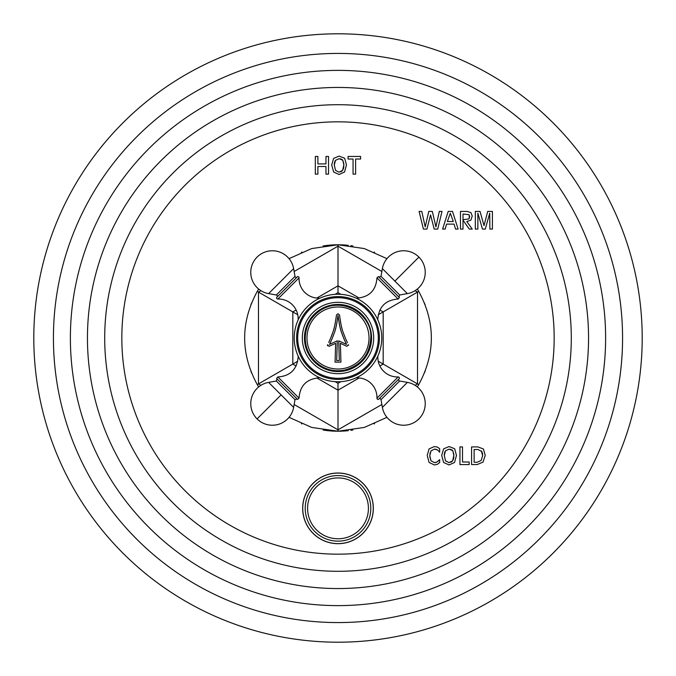 <?xml version="1.0" encoding="UTF-8"?>
<svg xmlns="http://www.w3.org/2000/svg" width="676" height="676" viewBox="0 0 676 676"><rect width="100%" height="100%" fill="white"/><g stroke="black" fill="none" stroke-linecap="round" stroke-linejoin="round"><path stroke-width="1.01" d="M642.2 338A304.2 304.2 0 0 1 338 642.2A304.2 304.2 0 0 1 33.8 338A304.2 304.2 0 0 1 338 33.8A304.2 304.2 0 0 1 642.2 338M317.881 174.121L315.329 174.121L315.329 156.46L317.881 156.46L317.881 163.922L325.967 163.922L325.967 156.46L328.528 156.46L328.528 174.121L325.967 174.121L325.967 166.499L317.881 166.499L317.881 174.121M339.082 174.484L344.549 172.008L346.475 164.936L344.667 158.269L339.082 156.105L333.623 158.404L331.705 164.936L333.623 172.008L339.082 174.484M355.618 174.121L353.058 174.121L353.058 159.037L348.072 159.037L348.072 156.46L360.604 156.46L360.604 159.037L355.618 159.037L355.618 174.121M426.936 229.08L423.404 229.08L419.12 211.411L421.79 211.411L425.204 226.908L428.787 211.411L432.327 211.411L435.919 226.908L439.315 211.411L441.994 211.411L437.727 229.08L434.186 229.08L430.553 214.9L426.936 229.08M445.129 229.08L442.603 229.08L448.213 211.411L452.506 211.411L458.117 229.08L455.54 229.08L454.078 224.111L446.582 224.111L445.129 229.08M463.009 229.08L460.457 229.08L460.457 211.411L467.141 211.411L470.918 212.627L472.245 216.066L470.851 220.165L466.786 221.525L472.245 229.08L469.288 229.08L463.009 220.19L463.009 229.08M477.873 229.08L477.873 213.202L482.47 229.08L485.275 229.08L489.737 213.202L489.863 229.08L492.415 229.08L492.415 211.411L487.717 211.411L484.016 225.598L480.019 211.411L475.321 211.411L475.321 229.08L477.873 229.08M439.67 462.561L439.67 459.646L436.992 462.004L434.507 462.654L431.018 460.838L429.792 455.641L431.018 450.833L434.507 449.143L437.549 449.937L439.67 452.185L439.67 448.687L437.465 447.098L434.381 446.566L429.083 448.872L427.232 455.396L429.083 462.468L434.381 464.944L437.364 464.319L439.67 462.561M449.075 464.944L454.542 462.468L456.469 455.396L454.661 448.737L449.075 446.566L443.617 448.864L441.698 455.396L443.617 462.468L449.075 464.944M459.942 464.589L469.161 464.589L469.161 462.004L462.502 462.004L462.502 446.92L459.942 446.92L459.942 464.589M477.112 464.589L471.578 464.589L471.578 446.92L477.966 446.92L483.45 449.016L485.216 455.413L483.027 462.114L477.112 464.589M348.258 245.346A93.22 93.22 0 0 0 323.128 245.971M301.842 252.072A93.22 93.22 0 0 0 301.42 252.258M258.663 289.049L257.269 291.39C240.445 322.46 240.445 353.54 257.269 384.61L258.663 386.951M251.582 303.042A93.22 93.22 0 0 0 250.864 304.868M245.506 326.347A93.22 93.22 0 0 0 245.456 326.804M245.456 349.196A93.22 93.22 0 0 0 245.506 349.653M250.864 371.132A93.22 93.22 0 0 0 251.582 372.958M301.42 423.742A93.22 93.22 0 0 0 301.842 423.928M323.128 430.029A93.22 93.22 0 0 0 348.258 430.654M350.937 430.325A93.22 93.22 0 0 0 352.872 430.029M374.158 423.928A93.22 93.22 0 0 0 374.58 423.742M417.337 386.951L418.731 384.61C435.555 353.54 435.555 322.46 418.731 291.39L417.337 289.049M424.418 372.958A93.22 93.22 0 0 0 425.136 371.132M430.494 349.653A93.22 93.22 0 0 0 430.544 349.196M430.544 326.804A93.22 93.22 0 0 0 430.494 326.347M425.136 304.868A93.22 93.22 0 0 0 424.418 303.042M374.58 252.258A93.22 93.22 0 0 0 374.158 252.072M352.872 245.971A93.22 93.22 0 0 0 350.937 245.675M343.907 164.572L342.656 170.369L338.955 172.186M342.656 170.369L340.949 171.831M343.864 166.448L343.754 167.394M343.543 168.375L343.298 169.127M341.946 159.418L342.791 160.212L343.881 163.972M340.4 158.801L340.941 158.944M335.127 160.972L335.583 160.271M339.082 172.194L335.507 170.377L334.265 164.817M334.274 164.42L334.561 162.46M334.679 162.046L334.95 161.327M334.257 165.181L335.507 160.373L339.082 158.683L342.791 160.212L343.915 165.181M450.309 213.253L453.3 221.534L447.36 221.534L450.309 213.253M468.831 218.948L463.009 219.692L463.009 213.996L468.95 214.647L469.685 216.506L468.781 218.99M469.043 214.74L469.457 218.002M437.549 449.937L439.67 452.185M435.209 449.177L435.851 449.278M436.442 449.439L437.009 449.658M429.792 455.641L430.139 452.7M431.051 460.888L429.835 456.841M437.457 461.7L436.096 462.409M435.606 462.545L435.082 462.621M439.67 459.646L438.53 460.804M437.98 461.294L437.499 461.674M453.9 455.032L452.65 460.829L448.948 462.654M452.65 460.829L450.943 462.291M453.858 456.917L453.748 457.855M453.537 458.835L453.292 459.587M451.94 449.878L452.785 450.681L453.875 454.433M450.393 449.27L450.934 449.405M445.121 451.433L445.577 450.731M449.075 462.654L445.501 460.838L444.259 455.278M444.267 454.88L444.555 452.92M444.673 452.506L444.943 451.788M444.25 455.641L445.501 450.833L449.075 449.143L452.785 450.681L453.909 455.641M477.239 462.291L474.13 462.291L474.13 449.506L478.169 449.506M481.405 450.968L482.664 455.903M478.042 449.506L481.802 451.551M482.013 451.974L482.225 452.523M482.41 453.165L482.529 453.765M482.596 454.28L482.63 454.711M482.664 455.649L481.16 460.5L477.112 462.291M302.671 508.352A35.329 35.329 0 0 1 338 473.023A35.329 35.329 0 0 1 373.329 508.352A35.329 35.329 0 0 1 338 543.681A35.329 35.329 0 0 1 302.671 508.352A35.329 35.329 0 0 0 338 543.681A35.329 35.329 0 0 0 373.329 508.352A35.329 35.329 0 0 0 338 473.023A35.329 35.329 0 0 0 302.671 508.352M289.049 417.337L311.704 427.435L338 431.22L364.296 427.435L386.951 417.337M386.951 258.663L364.296 248.565L338 244.78L311.704 248.565L289.049 258.663M335.135 381.67L338 383.326L338 431.22M378.239 361.229L418.731 384.61M297.761 361.229L257.269 384.61M297.761 314.771L257.269 291.39M340.865 294.33L338 292.674L338 244.78M378.239 314.771L418.731 291.39M338 383.326L340.865 381.67M338 292.674L335.135 294.33M368.944 307.056A43.763 43.763 0 0 0 307.056 307.056A43.763 43.763 0 0 0 307.056 368.944A43.763 43.763 0 0 0 368.944 368.944A43.763 43.763 0 0 0 368.944 307.056M377.732 356.353A2.434 2.434 0 0 1 377.85 357.122A19.629 19.629 0 0 0 398.147 376.954L376.954 398.147A19.629 19.629 0 0 0 357.122 377.85L358.086 376.887M356.353 377.732A2.434 2.434 0 0 0 357.122 377.85M398.147 376.954A1.259 1.259 0 0 1 399.423 378.433L378.433 399.423A1.259 1.259 0 0 1 376.954 398.147M407.391 382.379L382.379 407.391A21.59 21.59 0 0 0 418.909 418.909A21.59 21.59 0 0 0 407.391 382.379L399.643 381.01A1.259 1.259 0 0 1 398.975 378.89M382.379 407.391L381.01 399.643A1.259 1.259 0 0 0 378.89 398.975M277.853 376.954L276.577 378.433L297.567 399.423L299.045 398.147L277.853 376.954C290.224 376.084 296.992 369.476 298.15 357.122L299.113 358.086M388.928 287.072L378.433 276.577L376.954 277.853L398.147 299.045L399.423 297.567L388.928 287.072M367.279 308.721A41.413 41.413 0 0 1 367.279 367.279A41.413 41.413 0 0 1 308.721 367.279A41.413 41.413 0 0 1 308.721 308.721A41.413 41.413 0 0 1 367.279 308.721M366.493 309.507A40.29 40.29 0 0 0 309.507 309.507A40.29 40.29 0 0 0 309.507 366.493A40.29 40.29 0 0 0 366.493 366.493A40.29 40.29 0 0 0 366.493 309.507M363.232 312.768A35.684 35.684 0 0 0 312.768 312.768A35.684 35.684 0 0 0 312.768 363.232A35.684 35.684 0 0 0 363.232 363.232A35.684 35.684 0 0 0 363.232 312.768M361.728 314.272A33.563 33.563 0 0 1 361.728 361.728A33.563 33.563 0 0 1 314.272 361.728A33.563 33.563 0 0 1 314.272 314.272A33.563 33.563 0 0 1 361.728 314.272M328.713 342.428L330.725 338C333.014 331.139 334.121 331.772 336.437 315.278C337.476 313.436 338.524 313.436 339.563 315.278C341.946 332.17 343.121 331.468 345.275 338L347.439 342.724M335.372 322.621L335.254 323.238M335.135 323.804L334.933 324.767M334.535 326.432L334.375 327.1M334.223 327.683L334.088 328.19M333.978 328.57L333.86 329.001M333.741 329.432L333.598 329.913M333.276 330.97L333.15 331.392M332.795 332.482L332.482 333.403M332.246 334.071L332.026 334.679M331.333 336.513L331.054 337.197M332.22 338.507L332.44 337.958M333.141 336.175L333.412 335.465M335.195 330.049L335.33 329.575M335.423 329.237L335.668 328.35M336.234 326.102L336.445 325.19M336.614 324.387L338 315.43C335.482 333.006 334.392 331.747 332.423 338L329.465 344.422L337.29 340.805L329.465 344.422M339.318 324.091L339.436 324.624M340.298 328.215L340.535 329.102M340.78 329.972L341.042 330.843M341.388 331.975L341.617 332.668M342.191 334.35L343.112 336.842M343.357 337.451L343.577 338.008C341.608 331.747 340.518 333.006 338 315.43M345.199 337.814L344.946 337.197M343.746 334.054L343.543 333.471M343.197 332.448L343.053 332.009M342.259 329.432L342.14 329.009M341.777 327.674L341.634 327.108M341.464 326.449L341.346 325.942M341.27 325.638L341.076 324.793M340.865 323.821L340.746 323.238M340.586 322.418L340.265 320.601M339.732 316.875L339.563 315.278M336.673 360.57L337.29 340.805L336.673 360.57L339.327 360.57L338.71 340.805L346.534 344.422L343.577 338M329.93 343.509L330.31 342.724M330.513 342.31L330.919 341.448M329.812 340.096L329.592 340.577M348.596 345.191L348.461 344.709L346.923 346.332L340.358 343.298L340.941 362.142L335.059 362.142L335.642 343.298L329.077 346.332L327.539 344.709L327.514 345.766M344.118 339.284L344.422 340.003M344.887 341.025L345.081 341.448M346.061 343.476L346.534 344.422L338.71 340.805L339.327 360.57M298.268 319.647A2.434 2.434 0 0 1 298.15 318.878A19.629 19.629 0 0 0 277.853 299.045L299.045 277.853A19.629 19.629 0 0 0 318.878 298.15L317.914 299.113M319.647 298.268A2.434 2.434 0 0 0 318.878 298.15M277.853 299.045A1.259 1.259 0 0 1 276.577 297.567L297.567 276.577A1.259 1.259 0 0 1 299.045 277.853M268.609 293.621L293.621 268.609A21.59 21.59 0 0 0 257.091 257.091A21.59 21.59 0 0 0 268.609 293.621L276.357 294.99A1.259 1.259 0 0 1 277.025 297.11M293.621 268.609L294.99 276.357A1.259 1.259 0 0 0 297.11 277.025M622.571 338A284.571 284.571 0 0 1 338 622.571A284.571 284.571 0 0 1 53.429 338A284.571 284.571 0 0 1 338 53.429A284.571 284.571 0 0 1 622.571 338M605.62 338A267.62 267.62 0 0 0 338 70.38A267.62 267.62 0 0 0 70.38 338A267.62 267.62 0 0 0 338 605.62A267.62 267.62 0 0 0 605.62 338M588.551 338A250.551 250.551 0 0 1 338 588.551A250.551 250.551 0 0 1 87.449 338A250.551 250.551 0 0 1 338 87.449A250.551 250.551 0 0 1 588.551 338M571.296 338A233.296 233.296 0 0 0 338 104.704A233.296 233.296 0 0 0 104.704 338A233.296 233.296 0 0 0 338 571.296A233.296 233.296 0 0 0 571.296 338M554.168 338A216.168 216.168 0 0 1 338 554.168A216.168 216.168 0 0 1 121.832 338A216.168 216.168 0 0 1 338 121.832A216.168 216.168 0 0 1 554.168 338M302.738 508.352A35.262 35.262 0 0 1 338 473.09A35.262 35.262 0 0 1 373.262 508.352A35.262 35.262 0 0 1 338 543.614A35.262 35.262 0 0 1 302.738 508.352M305.206 508.352A32.794 32.794 0 0 0 338 541.146A32.794 32.794 0 0 0 370.794 508.352A32.794 32.794 0 0 0 338 475.558A32.794 32.794 0 0 0 305.206 508.352M307.58 508.352A30.42 30.42 0 0 1 338 477.932A30.42 30.42 0 0 1 368.42 508.352A30.42 30.42 0 0 1 338 538.772A30.42 30.42 0 0 1 307.58 508.352M294.128 404.501L338 429.826L381.872 404.501M415.072 385.328L417.523 383.909L417.523 292.091L415.072 290.672M260.928 290.672L258.477 292.091L258.477 383.909L260.928 385.328M381.872 271.498L338 246.174L294.128 271.498M379.861 366.003L383.182 364.085L383.182 311.915L379.861 309.997M316.807 377.935L338 390.17L359.193 377.935M296.139 309.997L292.818 311.915L292.818 364.085L296.139 366.003M359.193 298.065L338 285.83L316.807 298.065M376.887 358.086L377.85 357.122M399.643 381.01L381.01 399.643M317.914 376.887L318.878 377.85L319.647 377.732M297.11 398.975L294.99 399.643L285.669 390.331L276.357 381.01L277.025 378.89M276.357 381.01L268.609 382.379L281.115 394.885L293.621 407.391L294.99 399.643M268.609 382.379A21.59 21.59 0 0 0 257.091 418.909L281.115 394.885M358.086 299.113L357.122 298.15L356.353 298.268M377.732 319.647L377.85 318.878L376.887 317.914M378.89 277.025L381.01 276.357L390.331 285.669L399.643 294.99L398.975 297.11M394.885 281.115L407.391 293.621A21.59 21.59 0 0 0 418.909 257.091L394.885 281.115L382.379 268.609L381.01 276.357M369.02 338A31.02 31.02 0 0 1 338 369.02A31.02 31.02 0 0 1 306.98 338A31.02 31.02 0 0 1 338 306.98A31.02 31.02 0 0 1 369.02 338M299.113 317.914L298.15 318.878M276.357 294.99L294.99 276.357M298.15 357.122L298.268 356.353M318.878 377.85C306.524 379.008 299.916 385.776 299.045 398.147M257.091 418.909A21.59 21.59 0 0 0 293.621 407.391M377.85 318.878C379.008 306.524 385.776 299.916 398.147 299.045M357.122 298.15C369.476 296.992 376.084 290.224 376.954 277.853M399.643 294.99L407.391 293.621M418.909 257.091A21.59 21.59 0 0 0 382.379 268.609M370.778 338C369.628 354.858 360.925 365.555 344.65 370.093C334.231 372.011 324.919 369.62 316.714 362.919C309.245 356.294 305.417 347.988 305.222 338C305.577 326.178 310.647 316.959 320.441 310.326C343.4 295.454 372.789 315.751 370.778 338"/></g></svg>
